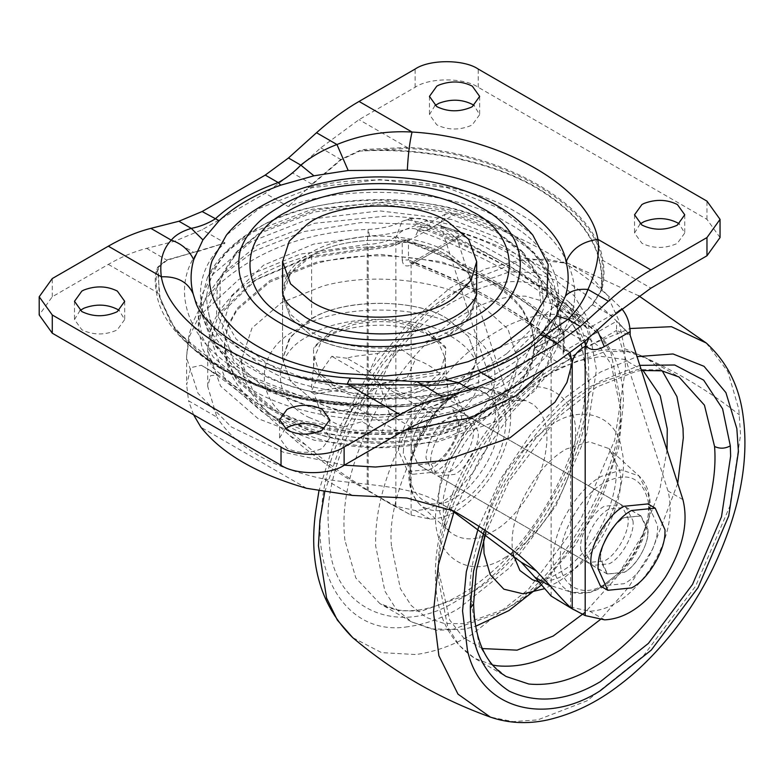 <?xml version="1.0" encoding="UTF-8"?>
<svg xmlns="http://www.w3.org/2000/svg" width="784" height="784" viewBox="0 0 784 784"><rect width="100%" height="100%" fill="white"/><g stroke="black" fill="none" stroke-linecap="round" stroke-linejoin="round"><path stroke-width="0.59" stroke-dasharray="3.92 2.94" d="M580.934 550.378C578.131 537.942 591.469 512.344 604.425 506.268L621.163 504.602L628.053 518.283C629.993 530.925 616.783 555.121 604.425 560.913L587.696 562.569L580.934 550.378M454.553 419.734L471.292 418.078L478.181 431.759C480.122 444.401 466.911 468.597 454.553 474.389L437.825 476.045L431.063 463.854C428.26 451.417 441.598 425.82 454.553 419.734M448.242 256.152L468.685 273.518L476.672 295.764L472.037 312.875C466.666 321.979 458.738 329.486 448.242 335.385C417.362 356.759 341.883 356.759 310.993 335.385L290.55 318.02L282.573 295.764L285.66 281.74C290.766 271.293 299.214 262.767 310.993 256.152C341.883 234.769 417.362 234.769 448.242 256.152C417.568 234.955 342.765 234.69 311.601 255.8L290.55 273.518L282.573 295.764L290.55 318.02L310.993 335.385C339.06 354.309 405.014 357.602 439.197 340.001L448.242 335.385L468.685 318.02L476.672 295.764L468.685 273.518L448.242 256.152M640.126 223.901L634.54 233.015L641.9 243.256C652.935 248.597 664.391 248.793 676.278 243.863L677.396 243.256L684.746 233.015L679.169 223.901M285.16 428.838L279.584 437.942L286.934 448.193C297.979 453.524 309.435 453.73 321.313 448.801L322.43 448.193L329.78 437.942L324.204 428.838M80.076 310.435L74.5 319.539L81.85 329.79C92.884 335.121 104.35 335.327 116.228 330.397L117.345 329.79L124.695 319.539L119.119 310.435M435.032 105.497L429.456 114.611L436.806 124.852C447.85 130.183 459.306 130.389 471.184 125.46L472.301 124.852L479.651 114.611L474.075 105.497M532.846 235.151L499.908 208.377L447.184 187.69L379.623 179.605L312.052 187.69L259.328 208.377L226.419 235.131M308.445 187.719L341.167 159.76L359.65 151.106L407.063 148.46C501.123 152.037 595.595 206.584 601.808 260.896C603.602 269 603.562 277.791 601.681 287.248L600.965 290.433L592.165 304.662L565.45 330.554L561.334 333.719L534.178 348.566L561.334 333.719C590.332 295.46 570.723 241.305 517.616 212.954C468.509 182.3 374.713 170.981 308.445 187.719L288.179 206.535L308.445 187.719M561.628 333.857L565.734 330.711L592.567 304.731L601.485 290.384L602.524 286.905C604.454 277.389 604.542 268.54 602.769 260.366C596.536 205.829 501.642 151.047 407.18 147.441L364.472 149.47L359.454 150.646L340.844 159.407L308.073 187.464M359.454 150.646L359.65 151.106C422.39 147.196 492.93 161.955 536.775 188.17C584.256 216.796 605.65 250.88 600.965 290.433L601.485 290.384M364.472 149.47L364.658 150.41C426.075 147.441 494.126 162.19 536.991 187.748C583.257 215.561 604.827 248.734 601.681 287.248L602.524 286.905M450.8 397.537L471.066 385.003L450.8 397.537L418.068 405.181L394.587 406.818L352.173 405.014L298.861 397.282L247.969 381.279L205.143 357.729L174.832 328.957L157.437 292.579C155.634 284.308 155.683 276.772 157.564 269.97L158.27 267.364L167.08 260.268L225.067 242.971L197.911 251.537C168.913 289.796 188.513 343.951 241.629 372.302C290.737 402.966 384.532 414.285 450.8 397.537M197.607 251.243L166.678 259.955L157.76 267.089L156.712 269.422C154.781 276.262 154.703 283.857 156.477 292.187C162.709 346.724 257.593 401.506 352.055 405.112L399.791 406.827L418.391 405.289L451.172 397.635M399.791 406.827L330.956 404.093L271.862 391.118L222.47 369.627L192.413 348.057L170.677 322.616L159.142 295.049L158.27 267.364L157.76 267.089M394.764 406.857L301.419 398.909L258.642 386.463L222.244 369.47L176.037 330.534L160.328 300.556L157.564 269.97L156.712 269.422M350.066 378.074L351.928 385.483L411.041 385.15L443.558 380.22M195.04 299.978L214.581 330.436L250.596 357.181L298.861 376.173L351.928 385.483M416.921 381.632L411.041 385.15M720.045 237.562L706.972 219.353L478.22 87.279C464.02 77.459 429.318 77.459 415.118 87.279L359.043 119.648L320.774 147.813L292.716 173.088L265.247 193.295L202.135 229.732L174.665 241.237L146.608 248.371C134.093 251.566 121.334 256.907 108.339 264.394L52.273 296.773L39.2 314.982M455.867 393.666C428.681 418.725 345.068 422.331 310.993 398.615L290.56 381.249L282.573 358.994L289.296 338.502L306.936 321.871C335.866 298.645 415.785 296.754 448.242 319.372L468.685 336.738L476.672 358.994L471.017 377.839L455.867 393.666M401.565 394.401C374.458 398.762 351.791 395.822 333.563 385.581L319.137 372.949L314.6 356.779L320.597 343.098L333.563 332.406L354.201 324.37C382.298 318.921 406.122 321.607 425.673 332.406L438.638 343.098L444.636 356.779L440.098 372.949L425.673 385.581L401.565 394.401M369.519 371.273L346.92 358.229L352.849 356.573L377.79 353.447L369.519 371.273L379.623 383.935L341.912 387.208L311.042 391.99L319.313 374.164L341.912 387.208M346.92 358.229L331.769 356.308L319.313 374.164M311.042 391.99L314.247 394.048L321.146 413.756L352.016 408.983L379.623 383.935L417.333 398.88L448.203 394.107C447.87 400.418 445.116 406.357 439.932 411.923L417.333 398.88M352.016 408.983L343.745 426.81C334.435 423.478 326.899 419.136 321.146 413.756M343.745 426.81L362.1 421.674L381.455 432.641L389.726 414.814L379.623 383.935L444.989 373.821L438.099 372.331L407.229 377.104L379.623 383.935L362.1 421.674M389.726 414.814L412.325 427.868L402.731 430.338L381.455 432.641M412.325 427.868L427.476 411.561L439.932 411.923M448.203 394.107L447.831 388.031L444.989 373.821M407.229 377.104L415.5 359.288C424.81 362.61 432.337 366.961 438.099 372.331M415.5 359.288L397.135 346.195L377.79 353.447M314.247 394.048L379.623 383.935L331.769 356.308M397.135 346.195L379.623 383.935L427.476 411.561M411.257 446.047L411.09 449.379L418.048 464.755L434.836 463.089C445.959 457.748 458.728 436.855 458.532 423.664L458.581 421.968L451.623 406.592L434.836 408.258C421.968 416.794 414.109 429.387 411.257 446.047M449.742 471.694C460.874 466.353 473.644 445.459 473.438 432.278L473.487 430.573L466.529 415.206L449.742 416.863C436.874 425.398 429.015 438.001 426.163 454.661L426.006 457.993L432.954 473.36L449.742 471.694M632.913 520.547C635.118 533.169 621.82 557.885 609.237 563.784L592.449 565.45L585.57 552.181C583.365 539.568 596.663 514.853 609.237 508.953L626.034 507.287L632.913 520.547M647.819 529.161C650.034 541.773 636.726 566.489 624.152 572.389L607.365 574.055L600.475 560.795C598.27 548.173 611.569 523.457 624.152 517.558L640.94 515.892L647.819 529.161M310.993 398.615L290.55 381.249L282.573 358.994L290.55 336.738L311.601 319.029C342.765 297.91 417.568 298.185 448.242 319.372L468.685 336.738L476.672 358.994L468.685 381.249L448.242 398.615L439.197 403.231C405.014 420.822 339.06 417.529 310.993 398.615M480.396 412.012L489.343 407.239L522.026 379.476L531.493 362.247L534.786 343.892L531.493 325.527L522.017 308.288C513.51 297.312 502.613 288.061 489.343 280.545L441.255 261.67L379.623 254.3L317.99 261.67L269.902 280.545L237.219 308.308L227.742 325.536L224.449 343.892L227.742 362.247L237.219 379.476L269.902 407.239C316.364 438.873 427.368 442.411 480.396 412.012M355.485 419.264C312.483 415.128 277.801 405.22 251.439 389.54L213.258 357.102L202.194 336.983L198.352 315.531L202.194 294.088L213.258 273.969L251.439 241.531L307.622 219.481L379.623 210.876L451.623 219.481L507.797 241.531L545.987 273.969L557.052 294.088L560.893 315.531L557.052 336.983L545.987 357.102L507.797 389.54L474.761 404.613C439.393 417.235 399.634 422.115 355.485 419.264M404.818 430.318L355.485 430.396L297.832 420.077L251.439 400.683L212.836 367.686L202.027 347.665L198.352 326.673L204.222 300.252L220.373 276.674L254.692 250.841L303.888 231.584L361.228 222.558L417.539 224.332L430.063 226.155C486.962 234.749 538.853 264.708 553.729 297.548L556.885 304.78L560.893 326.673L557.218 347.635L546.007 368.206M509.237 358.347L496.282 366.765C443.773 403.094 315.462 403.094 262.963 366.765L233.416 343.539L216.59 314.002L217.384 282.122L235.543 253.007L256.054 236.298L262.963 232.054L314.09 211.994L379.623 204.163L445.145 211.994L496.282 232.054L523.692 253.007L540.764 278.996L543.988 307.622L532.532 335.17L509.237 358.347M506.817 353.604L494.106 361.865C442.578 397.527 316.658 397.527 265.139 361.865L236.141 339.08L219.628 310.092L220.402 278.8L238.228 250.223L258.357 233.828L265.139 229.673L315.315 209.985L379.623 202.292L443.93 209.985L494.106 229.673L521.007 250.223L537.765 275.733L540.921 303.829L529.68 330.858L506.817 353.604M475.016 416.912C429.818 446.341 324.929 445.253 281.73 415.51L253.154 391.51L241.217 360.738L252.007 328.026L281.73 302.477L322.626 286.16C373.831 271.48 444.058 281.123 477.515 302.477L479.935 303.918L507.983 329.064L518.028 360.738L506.092 391.51L477.515 415.51L475.016 416.912M461.737 329.241L463.775 330.446C507.591 352.79 504.386 404.867 459.649 425.242C421.733 449.928 333.739 449.016 297.499 424.066C253.203 402.721 253.203 350.575 297.499 329.241C334.454 303.663 424.781 303.663 461.737 329.241M428.133 330.985L445.724 348.4L444.793 371.371C434.512 392.431 389.129 405.152 350.801 394.94L331.113 387.002L313.62 369.793L313.522 348.4L331.113 330.985L352.369 322.645L379.623 319.382L406.867 322.645L428.133 330.985M201.272 300.644L207.348 277.693L226.008 252.183L253.408 231.79L312.208 209.24L387.472 201.704C436.57 204.046 476.025 214.081 505.827 231.79L533.238 252.183L551.887 277.693L557.649 297.273L557.218 314.952L539.853 350.056L505.827 377.525L450.516 399.223L379.623 407.7L308.729 399.223L253.408 377.525L237.229 366.785L213.905 342.941L202.017 314.923L201.272 300.644M206.741 295.529C210.475 267.834 227.321 245.588 257.279 228.781C312.336 190.679 446.9 190.679 501.956 228.781C533.6 246.568 550.495 270.108 552.632 299.41C550.495 328.712 533.6 352.261 501.956 370.048C446.9 408.15 312.336 408.15 257.279 370.048L241.59 359.64C217.834 341.736 206.221 320.362 206.741 295.529M257.613 385.973L240.796 374.693L214.012 343.5L207.691 307.063L224.185 272.283L257.613 245.088L314.453 223.293L387.208 216.012C434.679 218.275 472.821 227.968 501.633 245.088C530.102 261.043 546.801 282.152 551.73 308.396L544.909 344.127L518.459 374.693L501.633 385.973L448.154 406.955L379.623 415.157L311.091 406.955L257.613 385.973M623.407 328.222L616.665 321.234L616.518 330.554L630.16 335.219L623.407 328.222M457.013 238.473L458.944 235.347L465.059 233.701L440.843 225.919L457.013 238.473L508.522 398.938L493.606 390.324L440.843 225.919L440.843 222.362L445.43 214.061L456.317 213.434C526.946 236.415 582.159 268.295 621.967 309.072M402.221 260.053C402.829 265.384 405.593 267.099 410.512 265.198L411.669 262.64L410.718 262.963L408.474 259.994C470.753 283.612 522.34 313.394 563.245 349.35L564.245 352.006L563.245 349.35L563.245 331.779C522.34 295.833 470.753 266.05 408.474 242.432L408.474 259.994L402.221 260.053L402.221 242.491C391.98 246.588 380.652 248.9 368.215 249.42L308.337 258.132L254.271 280.525L218.932 313.188L207.721 348.488L207.76 350.644L220.588 386.12L258.063 418.627L314.364 440.265L375.82 447.664L437.776 441.843L495.674 421.655L535.619 390.138L551.142 355.025C552.044 347.851 556.042 341.305 563.137 335.395L563.137 352.957C563.333 358.043 565.627 359.484 570.017 357.279L566.019 350.477C525.623 315.452 475.084 286.268 414.403 262.944L465.059 233.701M456.984 238.365L411.1 264.855L412.257 262.297L411.669 262.64L414.403 262.944L410.777 262.973C472.38 286.493 523.359 315.942 563.735 351.34L616.665 321.234M456.317 213.434L426.8 230.476L418.607 230.77L415.902 229.046C415.687 226.899 417.784 226.233 422.194 227.037L430.436 228.164L427.662 220.833L420.969 222.47L417.539 224.332C403.75 231.28 387.727 235.141 369.48 235.925L313.678 244.089L263.561 265.188L231.447 295.833L222.146 328.633L233.877 361.159L268.246 390.981L319.882 410.816L376.242 417.598L433.042 412.227L486.109 393.686L522.663 364.746L536.805 332.534C538.167 321.999 544.86 312.747 556.885 304.78L560.119 302.8L569.87 302.938L570.889 303.663L573.917 311.003L586.991 328.369L589.196 337.424M586.922 328.28L579.954 314.737L579.464 317.843C537.648 281.446 485.218 251.184 422.194 227.037L410.101 218.618L407.17 219.775L420.969 222.47L430.063 226.155C478.034 246.058 519.253 269.863 553.729 297.548L560.119 302.8L571.605 314.707L584.531 341.628M586.991 328.369L585.903 327.193C587.51 329.015 589.695 328.653 592.449 326.105L597.31 330.123M410.11 218.618C425.712 217.805 421.576 219.549 427.133 220.569L427.133 220.569C483.522 242.942 531.434 270.647 570.889 303.663C577.485 310.768 580.503 314.462 579.954 314.737L571.605 314.707M407.17 219.775L402.084 221.353L396.332 236.219C400.771 241.305 406.984 241.668 414.971 237.307L440.843 222.362M369.48 235.925L368.157 229.438C382.514 228.585 393.823 225.89 402.074 221.353L410.101 218.618M415.902 229.046C408.542 227.262 402.016 229.653 396.332 236.219M618.948 310.817L592.449 326.105C548.731 287.591 493.508 255.711 426.8 230.476L418.431 229.643L414.971 237.307M586.334 327.673C542.979 288.63 487.07 256.329 418.597 230.77L416.608 230.447L445.43 214.061M410.512 265.198L411.1 264.855L411.1 515.039L391.549 504.563L368.215 490.441C343.892 475.3 323.067 460.12 305.731 444.9L290.021 435.826L267.021 415.461C239.434 391.392 217.54 374.674 201.341 365.305L190.855 367.608L186.631 384.748L186.631 355.642L188.719 336.561C193.138 317.402 202.909 300.272 218.04 285.17C257.387 249.978 307.426 231.398 368.157 229.438L367.196 244.451C378.319 243.951 387.884 241.462 395.871 236.954L396.302 236.268M557.032 600.103L570.605 607.13L570.605 356.936L616.479 330.446M290.021 435.826C310.748 454.21 336.473 472.409 367.196 490.441L395.871 506.288L415.324 510.551C436.855 509.512 457.082 495.321 476.015 467.979C493.479 439.432 499.349 413.54 493.606 390.324M440.843 225.919C524.182 250.664 587.285 287.101 630.16 335.219M305.731 444.9L282.162 424.193C253.938 399.771 232.436 383.278 217.648 374.723L210.553 375.742L207.721 386.502L216.913 417.147L188.542 400.771L186.631 384.748M352.516 495.439L324.155 479.063C271.911 467.999 236.16 447.36 216.913 417.147M324.155 479.063C361.6 485.071 408.19 484.845 437.207 501.476L449.536 508.767M453.436 510.845L437.119 501.427L453.515 510.894M616.518 330.554L668.017 491.019C673.75 514.235 667.89 540.117 650.426 568.665C631.483 596.016 611.255 610.207 589.735 611.236L570.605 607.13M411.1 515.039L430.24 519.155C451.76 518.126 471.988 503.936 490.921 476.584C508.385 448.036 514.255 422.155 508.522 398.938M306.652 488.324L200.959 427.3M193.589 414.795L188.542 400.771M600.446 586.03L624.152 583.688C639.862 576.142 657.894 546.634 657.609 528.014L657.678 525.623L647.858 503.916M600.652 555.317L600.485 558.639L607.414 573.957L624.152 572.3C635.236 566.979 647.966 546.144 647.77 533.002L647.809 531.317L640.881 515.99L624.152 517.646C611.324 526.152 603.494 538.706 600.652 555.317M411.335 446.018L411.169 449.34L418.107 464.657L434.836 463.001C445.929 457.68 458.65 436.845 458.454 423.703L458.503 422.017L451.564 406.69L434.836 408.346C422.008 416.853 414.177 429.407 411.335 446.018M403.505 449.467L403.28 453.887L412.521 474.32L434.836 472.105C449.624 465.01 466.588 437.237 466.333 419.714L466.392 417.46L457.15 397.027L434.836 399.242C420.773 406.092 404.25 431.817 403.505 449.467M398.772 446.733L398.546 451.163L407.788 471.586L430.102 469.371C444.891 462.276 461.854 434.503 461.6 416.98L461.658 414.726L452.417 394.303L430.102 396.508C416.039 403.358 399.517 429.083 398.772 446.733M571.35 592.214C550.074 583.59 547.428 552.74 563.676 518.92C574.437 498.644 586.942 484.473 601.171 476.398L621.457 469.89L638.999 475.937L648.221 494.175C653.141 513.667 640.587 551.622 618.223 573.555L601.171 587.02C590.842 593.165 580.905 594.899 571.35 592.214L538.686 581.777M513.206 554.533L512.501 549.907C510.629 535.158 514.422 517.548 523.879 497.076C536.021 474.193 550.133 458.199 566.195 449.075L589.088 441.735L608.894 448.556L619.429 469.851C627.837 497.86 597.192 559.286 566.195 573.947C554.533 580.885 543.312 582.835 532.532 579.807M492.45 665.008L474.594 658.286L506.141 676.504L490.51 663.382L479.24 645.095L470.341 599.113C463.932 532.728 531.425 414.432 592.596 385.581L637.598 369.509L659.501 369.96L679.052 377.016L647.496 358.798L662.255 370.901M677.719 483.395L652.611 549.221L628.376 587.5L600.299 619.585M561.04 367.363L606.052 351.291L627.945 351.751L647.496 358.798C631.698 350.076 614.215 347.616 595.027 351.428C566.283 357.435 538.559 374.076 511.854 401.339C465.578 447.243 433.581 523.487 435.522 576.348C435.453 613.441 448.477 640.744 474.594 658.286L458.954 645.163L447.684 626.877L438.795 580.895C432.386 514.52 499.869 396.224 561.04 367.363M557.14 314.404L584.394 322.361L599.789 335.199L610.971 353.035L620.164 397.998C627.514 464.079 559.796 584.168 497.938 613.284L452.936 629.356L431.033 628.905L411.492 621.849L396.096 609.021L384.905 591.175L375.712 546.223C374.478 512.001 385.179 472.85 407.798 428.77C434.757 382.22 464.804 349.605 497.938 330.926C517.587 319.284 537.324 313.776 557.14 314.404M344.94 540.313C340.462 503.808 350.899 460.561 376.242 410.551C403.201 364.001 433.248 331.387 466.392 312.708C486.031 301.076 505.768 295.568 525.594 296.185L552.838 304.153L568.723 317.559L580.072 336.297L588.657 383.307C594.115 449.996 526.877 566.46 466.392 595.076L421.38 611.138L399.487 610.687L379.936 603.631L355.818 577.975L344.94 540.313M450.31 532.287C440.461 522.115 436.835 507.944 439.442 489.784C442 459.542 469.636 418.117 492.793 406.7L509.659 400.075L525.956 400.683L533.287 404.387C545.35 414.981 549.437 430.965 545.556 452.339C541.499 482.356 514.823 520.537 492.793 531.572C476.633 541.058 462.472 541.293 450.31 532.287L419.989 504.72C410.63 494.88 407.151 481.778 409.542 465.422C411.502 450.584 417.49 435.688 427.505 420.743L444.293 401.878C458.797 389.246 473.105 384.719 487.197 388.296L493.695 391.579C504.386 400.967 508.003 415.128 504.553 434.062C500.966 460.659 477.329 494.479 457.817 504.259C443.499 512.658 430.955 512.873 420.185 504.896L419.989 504.72M420.185 504.896C411.453 495.88 408.248 483.326 410.551 467.235C412.815 440.441 437.296 403.75 457.817 393.627L472.762 387.757L487.197 388.296L525.956 400.683C520.253 398.576 502.564 399.732 478.299 425.428C464.549 440.755 454.504 457.934 448.164 476.966L443.489 497.046C442.401 517.352 444.606 529.033 450.094 532.091M620.095 572.046L604.425 584.413C582.649 599.26 558.443 585.285 560.413 559.002C558.443 534.992 582.649 493.058 604.425 482.758C626.749 471.37 641.165 476.819 647.662 499.104C652.18 517.009 640.655 551.887 620.095 572.046M483.65 539.843L489.647 507.767L505.474 472.958L528.494 443.068L553.161 423.615C582.639 404.152 617.959 415.765 621.692 450.349C632.512 486.413 593.057 565.48 553.161 584.364L544.655 588.666M482.278 648.564L463.501 637.755L449.702 620.036L438.785 571.673C432.797 509.58 495.929 398.909 553.161 371.92L576.975 361.061L601.191 356.397L623.848 359.346L642.919 370.313M667.057 450.202L659.53 491.117L642.116 535.648L616.106 577.916L585.187 612.284M470.341 599.113L473.605 603.66M484.081 531.287L505.18 483.973L534.159 440.294L567.302 405.142L600.485 381.024L639.822 365.344M478.505 527.377L501.084 478.269L531.513 433.199L566.019 396.988L600.485 372.037L637.029 356.632M454.083 511.531L479.543 458.954L512.805 411.149L550.005 372.821L587.01 346.234L629.973 328.516M706.306 343.039L727.875 371.655L738.812 409.258L740.557 434.885L729.777 506.366L695.584 586.216L643.527 655.747L587.01 700.827L537.677 719.908L513.148 721.613L490.343 717.095M324.703 491.97L346.224 427.986L382.004 365.393L426.447 314.08L471.978 279.819L521.311 260.739L545.831 259.034L568.635 263.561L590.411 275.899L607.316 295.245L618.684 320.117L624.495 348.596L625.524 368.47L614.734 439.961L580.552 519.802L528.494 589.333L471.978 634.413C453.681 645.173 434.953 651.886 415.804 654.552L381.563 652.621L352.682 637.608M408.043 626.71C347.038 636.775 311.238 573.966 321.881 506.268C326.605 429.064 398.105 319.647 458.503 290.06L509.277 271.93L533.982 272.45L556.032 280.398L573.957 295.529L586.755 316.667L596.438 369.705L586.755 433.924L556.032 505.651L509.277 568.116L458.503 608.609C442.058 618.282 425.242 624.309 408.043 626.71M638.735 295.784L568.635 263.561L527.024 258.426L484.914 269.03L449.771 288.228L407.406 324.213L369.538 371.459L337.61 430.828L318.931 490.931M329.221 541.332L328.349 524.476C322.528 453.485 394.107 329.505 458.503 299.047C491.715 279.359 522.399 276.321 550.535 289.933C576.397 307.495 589.098 335.581 588.657 374.193C594.468 445.194 522.899 569.164 458.503 599.623C400.379 638.441 332.112 610.785 329.221 541.332M391.49 545.997C384.611 484.169 447.968 371.832 505.827 344.588L547.183 329.652L567.371 329.809L585.511 335.915L600.407 347.792L611.265 364.599L620.164 407.327C627.043 469.155 563.696 581.493 505.827 608.737L464.471 623.672L444.283 623.515L426.143 617.41L411.247 605.532L400.399 588.725L391.49 545.997M505.827 557.032C466.313 584.011 426.898 551.25 437.149 503.24C440.432 464.314 476.015 410.992 505.827 396.292C540.264 372.812 578.543 394.911 575.436 436.472L573.751 455.034C568.527 493.685 534.188 542.832 505.827 557.032M454.553 497.889C429.573 514.941 404.642 494.224 411.12 463.873C413.207 439.246 435.698 405.534 454.553 396.234C480.661 378.545 505.67 401.408 497.507 433.385C494.204 457.827 472.487 488.912 454.553 497.889M624.495 348.596C668.438 366.745 706.776 388.884 739.528 415.01M476.672 291.648L468.528 269.667L448.242 252.507C426.212 238.679 382.004 231.407 346.744 239.414C315.56 246.196 295.196 259.092 285.66 278.104L282.573 291.648M282.573 292.393L282.573 358.994L282.573 292.128L290.55 314.384L310.993 331.75C335.131 347.283 386.826 353.702 422.821 342.304C446.508 335.493 462.913 324.468 472.037 309.239L476.672 292.128L476.672 358.994L476.672 292.383M565.45 330.554L584.57 341.589M592.165 304.662L612.637 316.315M601.808 260.896L602.769 260.366L650.906 288.149M407.063 148.46L407.18 147.441L359.043 119.648M341.167 159.76L320.774 147.813M311.954 184.201L292.716 173.088M466.519 409.738L447.292 398.782M438.462 416.872L418.068 405.181M352.055 405.112L400.193 432.895M108.339 264.394L157.437 292.579M146.608 248.371L167.08 260.268M174.665 241.237L193.795 252.419M557.101 361.796L534.178 348.566C576.122 312.444 562.775 251.419 506.601 222.45C456.425 190.022 350.742 182.319 288.179 206.535L265.247 193.295M493.989 398.243L471.066 385.003C408.503 409.219 302.81 401.516 252.634 369.078C196.461 340.109 183.123 279.094 225.067 242.971L202.135 229.732M52.273 296.773L52.273 278.555M415.118 87.279L415.118 69.061M706.972 219.353L706.972 201.135M478.22 87.279L478.22 69.061M311.601 255.8L311.601 319.029M480.396 413.452L489.343 408.68L522.026 380.916L531.493 363.688L534.786 345.332L531.493 326.967L522.017 309.739C513.51 298.763 502.613 289.512 489.343 281.985C451.839 258.044 373.125 247.244 315.736 263.689L269.902 281.985L237.219 309.749L227.742 326.977L224.449 345.332L227.742 363.688L237.219 380.916L269.902 408.68C316.364 440.324 427.378 443.862 480.396 413.452M522.017 308.288L522.017 309.739M308.974 417.431L337.649 428.995C393.47 443.862 459.561 425.34 474.526 394.675C484.865 371.097 476.78 351.497 450.261 335.866C418.47 313.865 340.766 313.865 308.974 335.866C270.872 354.221 270.872 399.076 308.974 417.431M241.59 359.64L237.229 366.785M570.017 357.279L570.605 356.936L566.656 350.105M563.137 352.957L564.157 351.114M551.142 596.056L551.142 355.025C550.789 352.271 548.937 350.683 545.576 350.262C546.546 342.49 550.887 335.395 558.58 328.986L561.805 331.632L563.137 335.395L564.157 333.553L562.265 329.368C521.184 293.275 469.557 263.453 407.396 239.904L408.474 242.432L402.221 242.491L403.162 240.041L407.396 239.904L405.426 240.57C467.048 263.943 518.097 293.412 558.58 328.986L562.265 329.368L564.157 333.543L564.157 351.105M458.944 235.347L412.257 262.297L415.05 262.581M545.576 350.262L530.552 384.238L491.911 414.726L435.884 434.258L375.938 439.893L316.481 432.729L262.013 411.796L225.743 380.338L213.336 346.018L223.097 311.405L256.927 279.055L309.739 256.75L368.588 248.077C382.053 247.519 394.332 245.01 405.426 240.57L403.329 239.953C392.902 244.138 381.249 246.509 368.372 247.058L368.588 248.077C368.362 246.431 368.245 246.872 368.215 249.42L368.215 490.441M570.242 353.231L556.826 338.355L536.805 332.534M344.294 465.177L283.279 452.182L231.251 426.888L198.019 393.333L186.68 358.033L186.631 355.691L189.64 336.042L199.254 316.011L239.022 279.32L299.851 254.183L367.196 244.451L367.196 490.441M430.436 228.164C487.08 250.684 534.904 278.3 573.917 311.003M395.871 506.288L395.871 236.954M682.923 499.624L668.017 491.019M409.405 514.245L394.499 505.641M583.874 614.97L568.968 606.365M604.64 619.85L589.735 611.236M430.24 519.155L415.324 510.551M217.648 374.723L201.341 365.305M282.162 424.193L267.021 415.461M533.022 579.974C538.373 583.276 549.721 579.229 567.087 567.841C575.005 561.785 582.786 553.602 590.43 543.292C610.315 517.185 619.458 480.122 615.469 463.177C615.058 458.375 612.872 453.505 608.894 448.556L638.999 475.937C644.458 481.2 647.858 487.824 649.211 495.821C654.101 517.597 640.646 553.729 620.134 573.672L601.348 588.039L589.872 592.547L571.781 592.351M541.421 584.972L575.358 545.047L602.22 497.419L618.664 447.968L623.437 402.525C623.104 366.275 610.089 339.55 584.394 322.361L552.838 304.153C573.996 317.108 584.844 341.971 585.383 378.75C587.353 433.591 549.849 519.057 499.075 565.372C472.448 590.332 446.694 605.042 421.802 609.521C405.446 612.294 391.49 610.334 379.936 603.631L411.492 621.849L436.668 630.277L464.422 629.131L475.643 626.269M621.163 504.602L471.292 418.078M587.696 562.569L437.825 476.045M641.479 370.479L636.334 371.283L596.497 387.11L557.434 417.676L509.022 481.298L485.962 532.63M634.54 214.796L634.54 233.015M684.746 214.796L684.746 233.015M279.584 419.734L279.584 437.942M329.78 419.734L329.78 437.942M74.5 301.321L74.5 319.539M124.695 301.321L124.695 319.539M429.456 96.393L429.456 114.611M479.651 96.393L479.651 114.611M405.544 406.337C380.573 408.043 355.701 407.288 330.956 404.093C290.011 398.791 253.889 387.325 222.587 369.715C202.762 358.229 187.249 345.166 176.037 330.534L174.832 328.957C204.732 370.009 278.398 400.516 352.134 404.907L394.675 406.71L405.553 406.337M314.6 356.779L311.13 390.706M444.636 356.779L447.831 388.031M418.048 464.755L432.954 473.36M466.529 415.206L451.623 406.592M607.365 574.055L592.449 565.45M640.94 515.892L626.034 507.287M224.449 343.892L224.449 345.332C224.734 361.071 229.937 375.379 240.051 388.256C268.843 424.232 323.478 441.813 379.799 441.99C399.86 441.941 419.019 439.687 437.286 435.257C463.687 428.73 485.365 418.705 502.319 405.181L518.851 388.678C529.18 375.712 534.492 361.257 534.786 345.332L534.786 343.892M198.352 315.531L198.352 326.673M560.893 315.531L560.893 326.673M238.228 250.223L235.543 253.007M523.692 253.007L521.007 250.223M241.217 360.738C242.109 375.771 247.401 389.168 257.113 400.918C264.551 409.865 273.371 417.402 283.583 423.527C296.46 431.416 311.62 437.531 329.074 441.853C344.891 445.714 361.444 447.693 378.701 447.791C414.471 447.478 445.028 440.412 470.39 426.574C498.879 411.61 514.755 389.668 518.028 360.738M445.724 348.4C446.429 346.538 440.667 342.02 428.427 334.866C416.451 329.113 401.29 325.879 382.945 325.154C359.278 325.174 340.334 329.221 326.095 337.296L316.805 344.117L313.522 348.4M207.348 277.693C233.877 224.381 312.091 195.314 399.477 200.116C469.812 206.349 526.27 229.173 551.887 277.693M557.218 314.923C552.808 338.002 539.892 357.925 518.449 374.693M202.017 314.923L211.974 342.226L240.796 374.693M207.721 386.502L207.721 348.449L209.867 332.308C216.002 310.15 232.77 291.099 260.19 275.155C291.903 257.946 327.967 248.577 368.372 247.058M391.549 504.563L375.134 495.086M201.312 365.285L217.619 374.703M607.414 573.957L418.107 464.657M640.881 515.99L451.564 406.69M412.521 474.32L407.788 471.586M457.15 397.027L452.417 394.303"/><path stroke-width="1.18" d="M641.9 225.047C652.935 230.378 664.391 230.574 676.278 225.645L677.396 225.047L684.746 214.796L677.396 204.546C667.057 199.41 655.963 199.028 644.115 203.409L641.9 204.546L634.54 214.796L641.9 225.047M679.169 223.901L677.396 222.764C667.057 217.629 655.963 217.246 644.115 221.627L640.126 223.901M286.934 429.975C297.979 435.306 309.435 435.512 321.313 430.583L322.43 429.975L329.78 419.734L322.43 409.483C312.101 404.338 301.007 403.966 289.159 408.346L286.934 409.483L279.584 419.734L286.934 429.975M324.204 428.838L322.43 427.701C312.101 422.556 301.007 422.184 289.159 426.565L285.16 428.838M81.85 311.571C92.884 316.903 104.35 317.108 116.228 312.179L117.345 311.571L124.695 301.321L117.345 291.08C107.016 285.935 95.922 285.552 84.064 289.943L81.85 291.08L74.5 301.321L81.85 311.571M119.119 310.435L117.345 309.298C107.016 304.153 95.922 303.771 84.064 308.151L80.076 310.435M436.806 106.634C447.85 111.965 459.306 112.171 471.184 107.241L472.301 106.634L479.651 96.393L472.301 86.142C461.972 81.007 450.878 80.625 439.03 85.005L436.806 86.142L429.456 96.393L436.806 106.634M474.075 105.497L472.301 104.36C461.972 99.215 450.878 98.843 439.03 103.223L435.032 105.497M340.423 373.4L385.052 375.997L429.122 371.792L468.362 361.62L499.908 347.273L529.19 324.615L546.83 295.901L548.183 264.551L532.846 235.151C522.928 223.469 510.845 213.552 496.605 205.408C481.013 196.529 464.148 189.777 445.998 185.142C424.663 179.634 402.368 176.89 379.113 176.91C353.525 176.91 328.604 180.487 304.359 187.641C268.736 198.999 242.746 214.845 226.4 235.151L212.111 260.7C201.135 293.255 224.234 328.035 259.328 347.273C280.202 359.67 307.23 368.382 340.423 373.4M540.107 334.935L556.317 315.766L565.509 295.97C568.812 284.612 569.008 273.234 566.097 261.836C558.747 217.834 483.532 174.401 407.317 170.157L348.194 170.5L313.904 175.812L280.701 185.171L278.222 182.574C286.268 178.184 293.794 172.372 300.821 165.13C311.317 156.545 323.361 149.675 336.944 144.521C360.924 134.721 385.953 130.556 412.041 132.035C501.26 136.994 589.313 187.837 597.908 239.345C599.858 254.055 596.546 270.754 587.961 289.443C583.953 300.125 577.289 310.101 567.969 319.372L544.125 336.091C528.004 351.075 506.974 363.217 481.013 372.527L478.544 370.479C503.857 361.404 524.378 349.556 540.107 334.935L544.125 336.091L557.101 343.588L493.989 380.024L470.772 389.746L442.715 396.871L416.931 381.632L350.066 378.074C273.596 373.919 202.929 332.485 195.04 299.978L193.138 293.814C187.788 281.926 177.184 276.242 161.328 276.781C159.387 261.366 162.7 249.155 171.284 240.159C181.476 243.55 188.964 250.057 193.736 259.68C190.434 271.039 190.228 282.416 193.138 293.814M493.989 380.024L481.013 372.527L458.424 382.612C447.929 384.787 435.884 385.62 422.302 385.081L347.204 384.091C257.985 379.123 169.932 328.29 161.328 276.781L108.339 246.186C122.774 237.856 136.955 231.917 150.861 228.369L171.284 240.159C175.293 235.161 181.947 231.231 191.267 228.369C199.567 226.782 207.515 223.656 215.11 219.01C231.231 204.026 252.272 191.884 278.222 182.574L265.247 175.087L288.463 157.996L316.52 132.731C330.436 120.217 344.607 109.789 359.043 101.44L415.118 69.061C429.318 59.241 464.02 59.241 478.22 69.061L706.972 201.135L720.045 219.353L706.972 237.562L650.906 269.941L597.908 239.345C582.051 241.531 571.448 249.028 566.097 261.836M150.861 228.369L178.919 221.245L202.135 211.523L219.128 220.716L202.919 239.884L193.736 259.68M280.701 185.171C255.388 194.246 234.857 206.094 219.128 220.716M178.919 221.245L191.267 228.369L202.919 239.884M313.904 175.812L300.821 165.13L288.463 157.996M348.194 170.5L336.944 144.521L316.52 132.731M407.317 170.157C408.111 154.722 409.689 142.012 412.041 132.035L359.043 101.44M108.339 246.186L52.273 278.555L39.2 296.773L52.273 314.982L281.025 447.056C295.225 456.886 329.927 456.886 344.127 447.056L400.193 414.687L347.204 384.091L350.066 378.074M565.509 295.97C570.282 290.815 577.769 288.639 587.961 289.443L608.384 301.232C622.29 288.718 636.461 278.291 650.906 269.941M470.772 389.746L458.424 382.612L445.341 379.838L478.544 370.479M416.931 381.632C437.511 381.965 440.51 380.622 443.558 380.22L445.341 379.838M556.317 315.766L567.969 319.372L580.327 326.497L557.101 343.588M39.2 296.773L39.2 314.982L52.273 333.2L281.025 465.275C295.225 475.094 329.927 475.094 344.127 465.275L400.193 432.895C413.188 425.408 425.947 420.067 438.462 416.872L466.519 409.738L493.989 398.243L557.101 361.796L584.57 341.589L612.637 316.315L650.906 288.149L706.972 255.78L720.045 237.562L720.045 219.353M202.135 211.523L265.247 175.087M608.384 301.232L580.327 326.497M400.193 414.687C414.638 406.357 428.809 400.418 442.715 396.871M455.867 296.274C428.681 321.332 345.068 324.948 310.993 301.232L290.56 283.867L282.573 261.611L289.296 241.119L306.936 224.489C335.866 201.263 415.785 199.371 448.242 221.99L468.685 239.355L476.672 261.611L471.017 280.456L455.867 296.274M546.007 368.206L515.921 395.675L474.761 415.755L466.225 418.617L404.818 430.318M597.31 330.123L604.278 346.606C596.301 350.967 590.087 350.605 585.648 345.519L584.531 341.628M621.555 308.641L621.967 309.072C626.935 315.041 629.67 322.577 630.16 331.661L630.16 335.219L682.923 499.624C688.656 522.84 682.795 548.731 665.332 577.269C646.398 604.621 626.161 618.811 604.64 619.85L585.187 615.587L572.202 608.805C569.39 606.885 562.167 599.358 550.544 586.236L534.835 577.171L521.223 562.216L449.536 508.767M589.196 337.424L585.648 345.519M585.619 345.568L585.187 346.254C577.387 350.869 573.065 356.387 572.202 362.816L570.242 353.231M534.835 577.171L551.142 596.056L573.447 609.58M550.544 586.236L536.354 570.958C517.352 551.848 489.735 531.826 453.515 510.894L406.925 498.007L352.516 495.439L306.652 488.324C257.309 474.134 222.078 453.789 200.959 427.3L193.589 414.795M598.221 563.872L597.986 568.576L607.806 590.283L631.512 587.931C647.221 580.395 665.253 550.887 664.969 532.267L665.038 529.866L655.218 508.169L631.512 510.511C616.577 517.793 599.015 545.125 598.221 563.872M655.218 508.169L647.858 503.916L624.152 506.268C609.207 513.54 591.655 540.872 590.862 559.629L590.626 564.333L600.446 586.03L607.806 590.283M538.686 581.777L532.532 579.807L519.88 570.478L513.206 554.533M641.479 370.479L661.804 370.822L679.052 377.016L704.444 405.161L714.567 446.498C717.272 481.004 707.148 521.321 684.167 567.44C657.041 615.283 626.524 648.789 592.596 667.939C571.232 680.62 549.976 685.98 528.808 684.03L506.141 676.504C485.355 663.793 474.506 639.519 473.605 603.66L470.341 608.335L470.331 606.453L473.595 571.164L484.081 531.287M662.255 370.901L676.925 396.606L683.011 428.28L683.305 437.952L677.719 483.395M600.299 619.585L561.04 649.72C539.686 662.402 518.42 667.762 497.252 665.812L492.45 665.008M544.655 588.666L523.153 593.831L503.838 589.176L490.225 574.662L484.042 553.406L483.65 539.843M585.187 612.284L553.161 636.059L517.058 650.152L482.278 648.564M642.919 370.313L660.216 395.714L667.253 428.907L667.057 450.202M714.567 446.498C719.82 448.909 725.073 448.703 730.316 445.871L730.639 456.17L721.496 516.764L692.517 584.443L648.397 643.39L600.485 681.6C567.606 701.092 537.158 704.267 509.13 691.096C483.267 674.093 470.341 646.506 470.341 608.335M639.822 365.344L674.73 365.011L703.66 380.132L722.593 408.807L730.316 445.871M637.029 356.632L673.025 353.956L704.042 366.314L725.925 392.647L736.852 428.652L738.42 451.672L728.738 515.892L698.025 587.628L651.259 650.093L600.485 690.586C546.507 725.553 480.572 710.608 467.421 650.083L462.55 610.952L466.323 571.742L478.505 527.377M629.973 328.516L671.418 326.693L706.306 343.039L638.735 295.784M706.306 343.039C727.15 362.13 739.439 386.581 743.163 416.402C749.337 461.923 739.302 512.481 713.077 568.057C701.112 592.361 686.941 614.646 670.565 634.922C654.385 654.797 637.5 671.408 619.889 684.746C597.173 702.356 573.026 714.097 547.467 719.967C527.505 724.269 508.463 723.309 490.343 717.095L457.993 694.144L438.883 655.747L433.464 612.177L438.344 565.019L454.083 511.531M490.343 717.095C439.687 698.858 393.803 672.358 352.682 637.608L337.365 620.124L326.575 598.035L318.431 545.762L319.901 520.488L324.703 491.97M282.573 291.648L282.573 292.128C282.71 296.675 285.356 301.438 290.521 306.407L305.77 317.393C336.307 335.709 397.223 338.374 428.485 327.438C445.949 322.155 458.944 315.54 467.48 307.583C474.555 300.076 477.623 294.921 476.672 292.128L476.672 291.648M471.909 211.523C521.693 235.504 521.693 294.108 471.909 318.088C462.442 323.635 451.045 328.369 437.717 332.279C389.305 347.606 319.794 338.982 287.336 318.088C237.542 294.108 237.542 235.504 287.336 211.523C300.086 203.987 316.109 198.117 335.405 193.903C382.827 183.142 442.274 192.923 471.909 211.523M479.749 206.996C434.689 175.812 324.556 175.812 279.496 206.996C259.69 218.089 246.588 232.603 240.188 250.547C234.122 280.113 247.215 304.133 279.496 322.616C296.862 332.935 319.362 340.187 346.998 344.362C395.793 351.644 450.526 340.55 479.749 322.616C533.767 296.597 533.767 233.015 479.749 206.996M706.972 255.78L706.972 237.562M344.127 465.275L344.127 447.056M52.273 333.2L52.273 314.982M281.025 465.275L281.025 447.056M630.16 331.661L604.278 346.606M618.948 310.817L621.967 309.072M572.202 608.805L572.202 362.816L566.93 382.465L554.886 402.28L510.1 437.737L445.077 460.453L375.477 467.029L344.294 465.177M585.187 346.254L585.187 615.587M536.354 570.958L521.223 562.216M485.962 532.63L476.427 570.056L473.605 603.66M352.682 637.608C321.107 606.375 308.71 564.794 315.482 512.883L318.931 490.931M541.421 584.972L508.963 610.56L475.643 626.269M282.573 261.611L282.573 292.393M476.672 292.383L476.672 261.611"/></g></svg>
